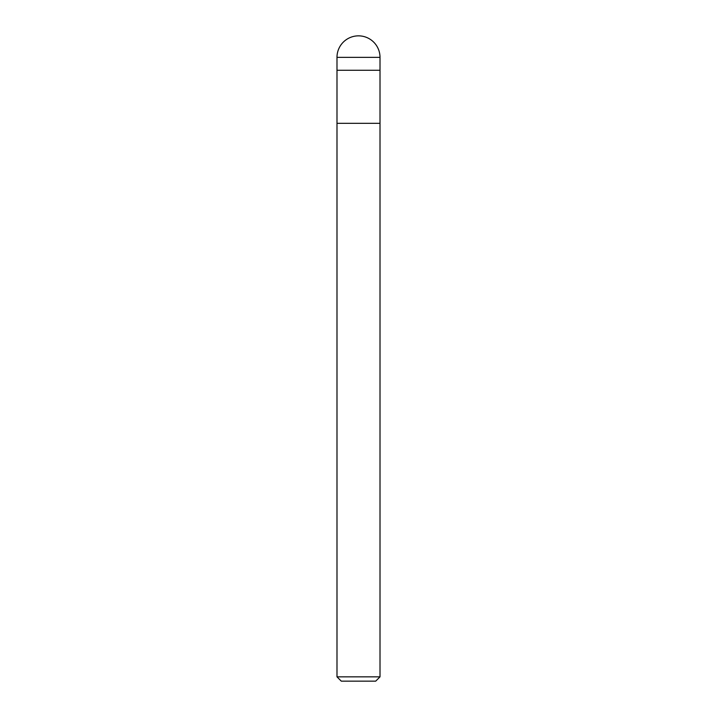 <?xml version="1.0" encoding="UTF-8"?>
<svg xmlns="http://www.w3.org/2000/svg" width="717" height="717" viewBox="0 0 717 717"><rect width="100%" height="100%" fill="white"/><g stroke="black" fill="none" stroke-linecap="round" stroke-linejoin="round"><path stroke-width="0.54" stroke-dasharray="3.58 2.69" d="M380.01 123.324L336.99 123.324L380.01 123.324M336.99 70.266L358.5 70.266M380.01 676.848L336.99 676.848M375.708 681.15L341.292 681.15M380.01 57.36L336.99 57.36"/><path stroke-width="1.08" d="M336.99 57.36L380.01 57.36A21.51 21.51 0 0 0 358.5 35.85A21.51 21.51 0 0 0 336.99 57.36L336.99 123.324L380.01 123.324L380.01 676.848L336.99 676.848L341.292 681.15L375.708 681.15L380.01 676.848M358.5 70.266L380.01 70.266L380.01 123.324L336.99 123.324L336.99 676.848M336.99 70.266L380.01 70.266L380.01 57.36"/></g></svg>
